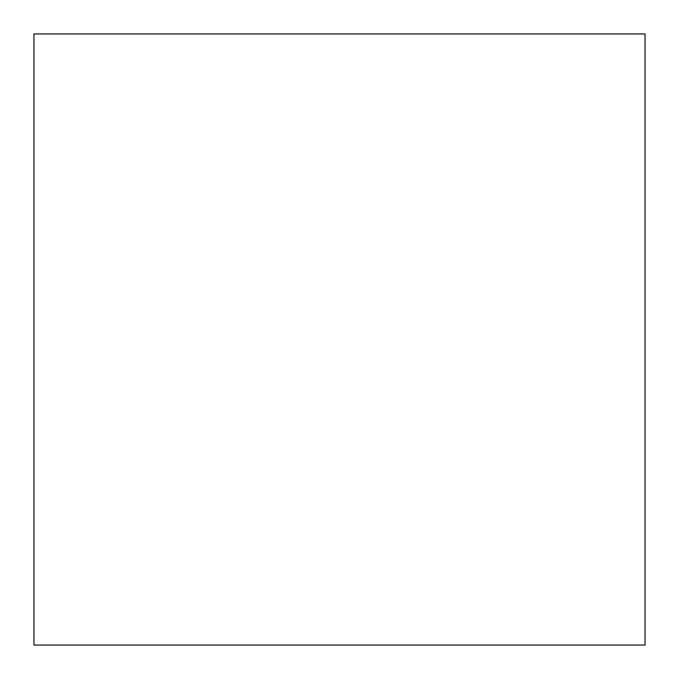 <?xml version="1.0" encoding="UTF-8"?>
<svg xmlns="http://www.w3.org/2000/svg" width="679" height="679" viewBox="0 0 679 679"><rect width="100%" height="100%" fill="white"/><g stroke="black" fill="none" stroke-linecap="round" stroke-linejoin="round"><path stroke-width="0.51" stroke-dasharray="3.4 2.55" d="M645.05 33.95L33.95 33.95L33.95 645.05L645.05 645.05L645.05 33.95"/><path stroke-width="1.02" d="M33.95 33.95L645.05 33.95L645.05 645.05L33.95 645.05L33.95 33.95"/></g></svg>
